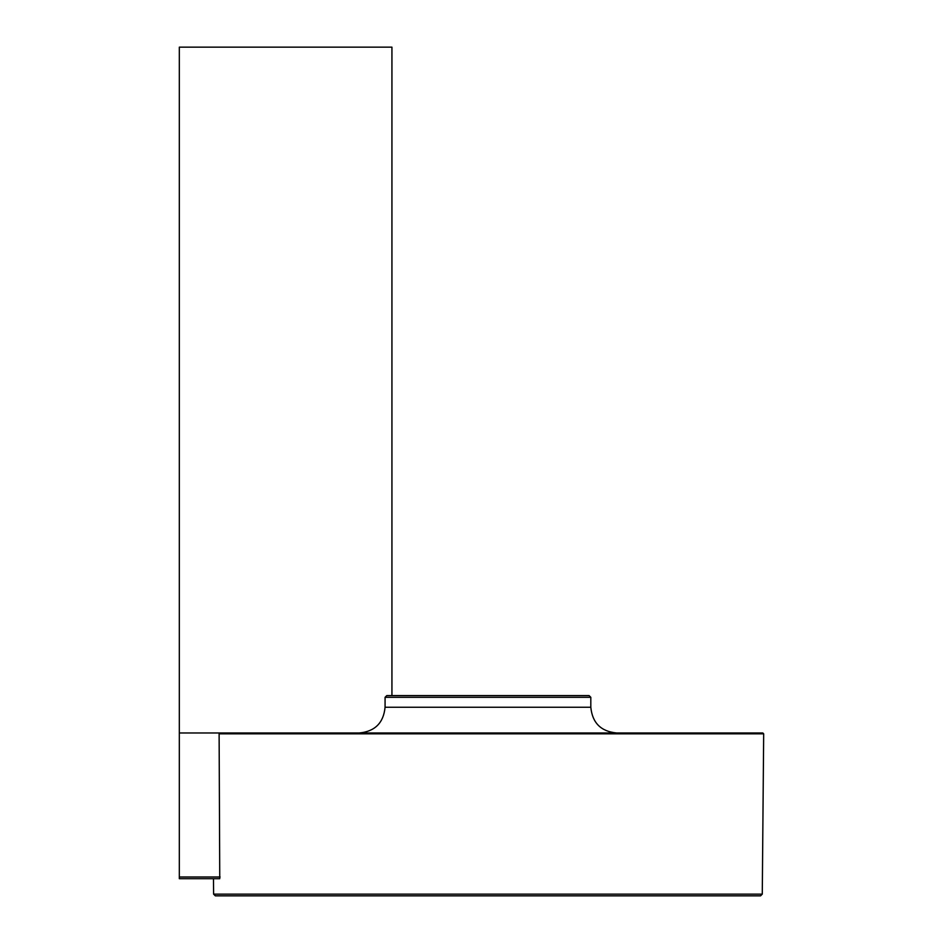 <?xml version="1.0" encoding="UTF-8"?>
<svg xmlns="http://www.w3.org/2000/svg" width="943" height="943" viewBox="0 0 943 943"><rect width="100%" height="100%" fill="white"/><g stroke="black" fill="none" stroke-linecap="round" stroke-linejoin="round"><path stroke-width="1.41" d="M391.934 695.592L391.934 47.15L179.323 47.15L179.323 732.97L391.934 732.97M391.934 47.15L179.323 47.15M762.274 894.153L213.613 894.153L215.334 895.85L760.553 895.85L762.274 894.153L763.677 733.831L762.816 732.97L179.323 732.97L179.323 878.699L219.754 878.699L219.118 733.831L219.99 732.97M590.813 697.301L385.074 697.301L386.783 695.592L589.104 695.592L590.813 697.301L590.813 707.25C592.345 722.868 600.915 731.438 616.533 732.97M213.613 894.153L213.483 878.699L179.323 878.699M219.118 733.831L763.677 733.831M385.074 697.301L385.074 707.25L590.813 707.25M220.108 877.002L179.323 877.002M385.074 707.25C383.553 722.868 374.972 731.438 359.354 732.97"/></g></svg>
